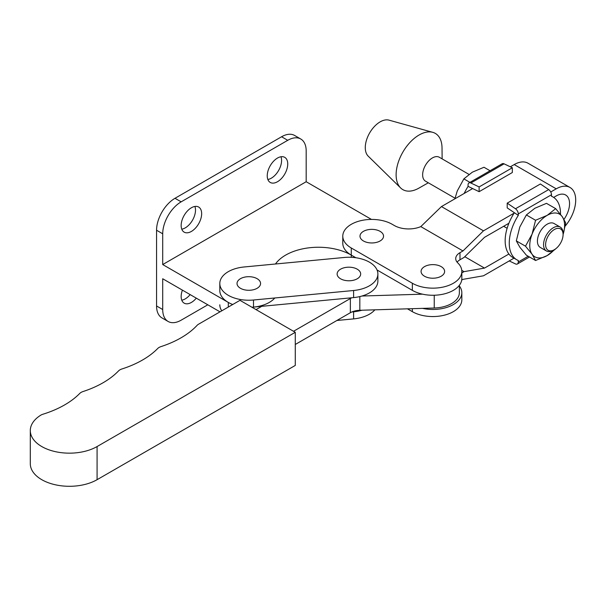 <?xml version="1.0" encoding="UTF-8"?>
<svg xmlns="http://www.w3.org/2000/svg" width="606" height="606" viewBox="0 0 606 606"><rect width="100%" height="100%" fill="white"/><g stroke="black" fill="none" stroke-linecap="round" stroke-linejoin="round"><path stroke-width="0.91" d="M295.281 332.3L239.984 300.326L198.594 324.187A8.696 5.022 0 0 0 197.086 325.361A92.756 53.548 180 0 1 160.991 346.609A8.696 5.022 0 0 0 157.696 348.511A92.756 53.548 180 0 1 121.927 368.971A8.696 5.022 0 0 0 118.541 370.917A92.756 53.548 180 0 1 83.045 391.537A8.696 5.022 0 0 0 79.75 393.438A92.756 53.548 180 0 1 42.958 414.224A8.696 5.022 0 0 0 40.685 415.239A39.132 22.589 0 0 0 30.3 430.571A39.132 22.589 0 0 0 54.442 451.44A39.132 22.589 0 0 0 97.081 446.554L295.281 332.3L295.281 365.433L97.081 479.687A39.132 22.589 0 0 1 54.442 484.573A39.132 22.589 0 0 1 30.3 463.704L30.3 430.571M293.524 331.285L350.359 298.523A14.491 8.37 180 0 1 351.874 297.758M361.956 296.023L422.571 294.168M261.762 306.318L256.043 309.613M295.281 344.473L350.359 312.726A14.491 8.37 180 0 1 359.828 310.287L434.244 308.015A26.52 15.309 0 0 0 459.363 292.721L459.363 285.274M377.5 271.268A28.982 16.733 0 0 0 344.193 257.474L244.089 266.981A28.982 16.733 0 0 0 219.811 283.494A28.982 16.733 0 0 0 253.497 300.008L353.601 290.501A28.982 16.733 0 0 0 377.879 273.988A28.982 16.733 0 0 0 377.5 271.268M257.118 288.297A11.779 6.802 0 0 0 259.936 281.298A11.779 6.802 0 0 0 250.286 276.745A11.779 6.802 0 0 0 247.301 276.745A11.779 6.802 0 0 0 240.468 278.684A11.779 6.802 0 0 0 240.468 288.297A11.779 6.802 0 0 0 257.118 288.297M357.222 278.79A11.779 6.802 0 0 0 360.04 271.783A11.779 6.802 0 0 0 350.389 267.238A11.779 6.802 0 0 0 347.405 267.238A11.779 6.802 0 0 0 340.572 269.178A11.779 6.802 0 0 0 340.572 278.79A11.779 6.802 0 0 0 357.222 278.79M274.798 297.978A28.982 16.733 0 0 1 251.922 307.227A28.982 16.733 0 0 0 253.497 307.106L353.601 297.599A28.982 16.733 0 0 0 377.879 281.086L377.879 273.988M219.811 283.494L219.811 290.592A28.982 16.733 0 0 0 232.719 304.515A28.982 16.733 0 0 1 228.295 302.424L228.295 307.068M336.891 320.483L353.601 318.9A28.982 16.733 0 0 0 374.856 309.833M351.874 311.961L353.601 311.795A28.982 16.733 0 0 0 361.956 310.227M219.811 304.795A28.982 16.733 0 0 0 221.758 310.833M363.441 231.348A11.779 6.802 180 0 1 370.274 229.416A11.779 6.802 180 0 1 373.258 229.416A11.779 6.802 180 0 1 382.916 233.961A11.779 6.802 180 0 1 380.098 240.968A11.779 6.802 180 0 1 363.441 240.968A11.779 6.802 180 0 1 363.441 231.348M441.176 276.23A11.779 6.802 -0 0 0 443.993 269.223A11.779 6.802 -0 0 0 434.335 264.678A11.779 6.802 -0 0 0 431.351 264.678A11.779 6.802 -0 0 0 424.518 266.617A11.779 6.802 -0 0 0 424.518 276.23A11.779 6.802 -0 0 0 441.176 276.23M351.275 224.326A28.982 16.733 180 0 1 392.264 224.326L394.309 225.508A20.293 11.711 -0 0 0 420.806 226.606L462.976 250.952L459.977 252.679A14.491 8.37 -0 0 0 455.727 258.603A14.491 8.37 -0 0 0 457.765 262.875A28.982 16.733 180 0 1 461.833 271.42A28.982 16.733 180 0 1 443.94 286.88A28.982 16.733 180 0 1 412.353 283.252L351.275 247.99A28.982 16.733 180 0 1 342.784 236.158A28.982 16.733 180 0 1 351.275 224.326M565.231 226.053A27.535 15.9 120 0 0 575.7 200.071A27.535 15.9 120 0 0 569.996 187.466A27.535 15.9 120 0 0 556.232 188.83L550.733 191.996M553.664 197.412L556.232 195.927A18.839 10.878 -60 0 1 565.648 194.996A18.839 10.878 -60 0 1 569.549 203.616A18.839 10.878 -60 0 1 563.974 219.357M457.098 262.148A14.491 8.37 180 0 1 459.977 259.785L464.022 257.444L484.512 237.332L508.896 223.258M342.784 236.158L342.784 243.256A28.982 16.733 0 0 0 351.275 255.096L355.858 257.739M377.03 269.965L412.353 290.357A28.982 16.733 0 0 0 443.94 293.986A28.982 16.733 0 0 0 461.833 278.525L461.833 271.42M420.806 226.606L441.456 206.578L483.467 230.833L462.976 250.952M569.996 187.466L527.977 163.203A27.535 15.9 -60 0 0 514.214 164.567L510.328 166.809M472.612 188.587L441.456 206.578M483.467 230.833L514.13 213.138M461.704 280.086L462.976 279.351L483.467 275.798L514.017 258.164M407.459 308.833L412.353 311.658A28.982 16.733 0 0 0 443.94 315.279A28.982 16.733 0 0 0 461.833 299.818L461.833 292.721A28.982 16.733 180 0 1 422.571 308.371M459.363 285.971A28.982 16.733 180 0 1 461.833 292.721M461.772 270.352L464.022 271.647L461.833 272.912M464.779 256.702L484.512 268.094L464.022 271.647M508.896 254.02L484.512 268.094M181.77 300.182A14.491 8.37 120 0 0 190.155 294.607M182.406 290.13A14.491 8.37 120 0 0 181.156 296.508A14.491 8.37 120 0 0 184.156 303.144A14.491 8.37 120 0 0 196.306 298.152M194.89 206.449A14.491 8.37 -60 0 1 195.503 210.123A14.491 8.37 -60 0 1 181.77 229.182M201.654 213.676A14.491 8.37 -60 0 1 195.329 228.257A14.491 8.37 -60 0 1 184.156 232.143A14.491 8.37 -60 0 1 181.156 225.508A14.491 8.37 -60 0 1 187.481 210.926A14.491 8.37 -60 0 1 198.654 207.04A14.491 8.37 -60 0 1 201.654 213.676M280.972 156.757A14.491 8.37 -60 0 1 281.585 160.431A14.491 8.37 -60 0 1 267.852 179.482M287.736 163.976A14.491 8.37 -60 0 1 281.411 178.565A14.491 8.37 -60 0 1 270.238 182.444A14.491 8.37 -60 0 1 267.238 175.808A14.491 8.37 -60 0 1 273.564 161.226A14.491 8.37 -60 0 1 284.737 157.34A14.491 8.37 -60 0 1 287.736 163.976M371.478 219.425L306.181 181.724L162.711 264.557L228.295 302.424M275.48 263.996A46.374 26.778 180 0 1 351.275 255.096L351.275 247.99M162.711 264.557L162.711 233.795A26.088 15.059 -60 0 1 181.156 201.843L287.736 140.312A26.088 15.059 -60 0 1 300.781 139.016A26.088 15.059 -60 0 1 306.181 150.962L306.181 181.724M162.711 233.795L156.56 230.242L156.56 305.977A26.088 15.059 120 0 0 161.969 317.915L168.112 321.468A26.088 15.059 120 0 0 181.156 320.173L207.805 304.795M156.56 230.242A26.088 15.059 -60 0 1 175.005 198.291L281.585 136.759A26.088 15.059 -60 0 1 294.63 135.471L300.781 139.016M168.112 321.468A26.088 15.059 120 0 1 162.711 309.522L162.711 278.76L220.008 311.84M554.346 229.522A12.355 7.136 120 0 0 545.612 244.657A12.355 7.136 120 0 0 554.346 249.702L553.323 250.293A13.802 7.969 -60 0 1 546.423 250.975A13.802 7.969 -60 0 1 544.309 239.915A13.802 7.969 -60 0 1 553.323 227.75A13.802 7.969 -60 0 1 560.224 227.068A13.802 7.969 -60 0 1 563.088 233.386L563.088 234.567A12.355 7.136 120 0 0 554.346 229.522M560.224 227.068L554.073 223.516A13.802 7.969 120 0 0 547.173 224.197A13.802 7.969 120 0 0 538.158 236.363A13.802 7.969 120 0 0 540.272 247.422L546.423 250.975M455.038 198.215L425.495 181.164A13.802 7.969 -60 0 1 423.382 170.097A13.802 7.969 -60 0 1 432.396 157.931A13.802 7.969 -60 0 1 439.305 157.249L468.961 174.376M419.079 188.019A32.466 18.741 -60 0 1 418.86 188.148A32.466 18.741 -60 0 1 400.634 187.943A32.466 18.741 -60 0 1 398.574 161.431A32.466 18.741 -60 0 1 419.079 135.009A32.466 18.741 -60 0 1 432.745 132.328A32.466 18.741 -60 0 1 442.032 148.008L442.122 158.878M400.634 187.943L368.198 156.143A21.013 12.135 -60 0 1 366.865 138.979A21.013 12.135 -60 0 1 380.136 121.874A21.013 12.135 -60 0 1 388.984 120.139L432.745 132.328M555.679 248.884L547.173 255.588L535.56 260.497L532.091 254.24L525.5 246.187L516.32 240.885L519.789 247.142L526.372 255.194L535.56 260.497M516.32 240.885L519.789 227.023L526.372 214.956L535.56 220.266L532.091 234.121L525.5 246.187M535.56 220.266L547.173 215.357L555.679 208.646L562.262 216.698L565.739 222.955L563.088 234.537M526.372 214.956L534.878 208.252L546.491 203.343L555.679 208.646M563.088 234.484A24.634 14.226 120 0 0 562.262 216.698A24.634 14.226 120 0 0 547.173 215.357A24.634 14.226 120 0 0 532.091 234.121A24.634 14.226 120 0 0 532.091 254.24A24.634 14.226 120 0 0 547.173 255.588A24.634 14.226 120 0 0 554.27 249.74M518.274 213.918A4.348 2.507 -120 0 0 515.471 208.759L507.207 203.146L507.207 207.896L518.274 215.357L518.274 213.918L551.483 194.746A4.348 2.507 60 0 0 548.672 189.587L540.408 183.974L507.207 203.146M509.214 260.936L515.471 263.913A4.348 2.507 -120 0 0 517.372 263.989A4.348 2.507 -120 0 0 518.274 261.997L518.274 260.557L517.804 260.285M514.176 258.254L513.729 258.33M518.274 260.557L518.35 260.519A36.231 20.922 120 0 1 516.759 259.747L512.661 257.383A36.231 20.922 120 0 1 514.206 213.009M560.489 214.319A36.231 20.922 120 0 0 552.99 196.995A36.231 20.922 120 0 0 551.407 196.223L551.483 194.746M518.274 215.357L518.35 215.312A36.231 20.922 120 0 0 516.759 259.747M502.162 163.764A4.348 2.507 60 0 1 504.071 163.84L512.335 167.764L512.335 172.521L479.126 191.685L468.059 186.36L468.059 184.921A4.348 2.507 -120 0 1 468.961 182.936L502.162 163.764M504.071 163.84L470.862 183.004A4.348 2.507 -120 0 0 468.961 182.936M470.862 183.004L479.126 186.936L479.126 191.685M512.335 167.764L479.126 186.936M464.166 193.465A36.231 20.922 -60 0 1 468.097 186.383M454.901 198.813L457.28 190.935L463.863 178.868L472.362 172.165L483.982 167.256L490.049 170.756M463.863 178.868L469.93 182.376M553.323 250.293L554.346 249.702A12.355 7.136 120 0 0 563.088 234.567M97.081 446.554L97.081 479.687M350.359 298.523L350.359 312.726M434.244 295.236L434.244 308.015M359.828 296.584L359.828 310.287M253.497 300.008L253.497 307.106M353.601 290.501L353.601 297.599M353.601 318.9L353.601 311.795M412.353 290.357L412.353 283.252M514.214 164.567L556.232 188.83M412.353 311.658L412.353 308.681M459.977 259.785L459.977 252.679M351.275 255.096L351.275 257.308M181.156 201.843L175.005 198.291M287.736 140.312L281.585 136.759M162.711 309.522L156.56 305.977M515.471 208.759L548.672 189.587M518.274 261.997L528.22 256.255M250.286 276.745A20.293 20.293 0 0 0 247.301 276.745M350.389 267.238A20.293 20.293 0 0 0 347.405 267.238M373.258 229.416A20.293 20.293 0 0 0 370.274 229.416M434.335 264.678A20.293 20.293 0 0 0 431.351 264.678M507.124 228.288L503.654 226.28M428.321 182.785L418.86 188.148M529.492 256.989L517.372 263.989M552.99 196.995L551.483 196.117"/></g></svg>
